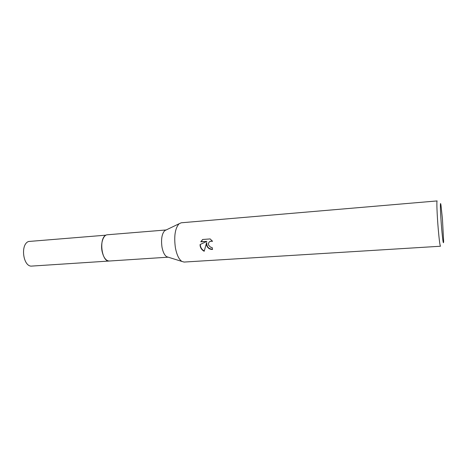 <?xml version="1.0" encoding="UTF-8"?>
<svg xmlns="http://www.w3.org/2000/svg" width="467" height="467" viewBox="0 0 467 467"><rect width="100%" height="100%" fill="white"/><g stroke="black" fill="none" stroke-linecap="round" stroke-linejoin="round"><path stroke-width="0.7" d="M109.43 261.012L168.184 257.177L166.661 256.704C164.495 255.227 162.942 252.034 161.991 247.131C160.94 239.302 161.856 233.809 164.74 230.645L166.164 229.962M109.284 261.03C101.701 262.326 98.595 238.17 105.997 235.164L28.569 241.492C19.993 244.48 23.21 267.404 31.972 266.073L109.284 261.03C105.956 260.843 103.563 257.644 102.098 251.427C100.423 243.558 103.254 234.837 107.352 234.773L166.182 229.957M175.364 247.598C173.87 236.179 175.113 228.235 179.095 223.751L181.231 222.788L437.135 200.927C436.499 200.466 437.059 215.147 438.239 228.988C439.196 239.869 439.937 245.619 440.474 246.237L184.121 262.063L181.867 261.427C178.879 259.337 176.713 254.731 175.364 247.598M206.607 245.385L206.554 242.787L204.19 251.269C201.96 250.078 200.606 248.269 200.133 245.84L200.074 244.545L206.881 241.369L200.792 241.813L202.625 239.489L210.162 238.929L212.543 241.305L210.261 241.258C208.673 242.116 208.13 243.441 208.632 245.239L210.635 247.241L212.094 247.469L212.555 249.454C209.695 249.489 207.71 248.129 206.607 245.385M441.607 228.013C440.317 212.789 439.961 198.644 440.976 205.194L442.436 218.918L443.644 241.451C443.416 245.204 442.739 240.721 441.607 228.013M212.514 249.279C208.457 248.841 206.548 246.617 206.788 242.612L206.554 242.787M200.314 244.434C200.361 247.312 201.674 249.489 204.254 250.977M202.672 239.483L201.038 241.637L206.881 241.369M209.747 241.532L212.298 240.954M164.74 230.645L179.095 223.751M166.661 256.704L181.867 261.427"/></g></svg>
